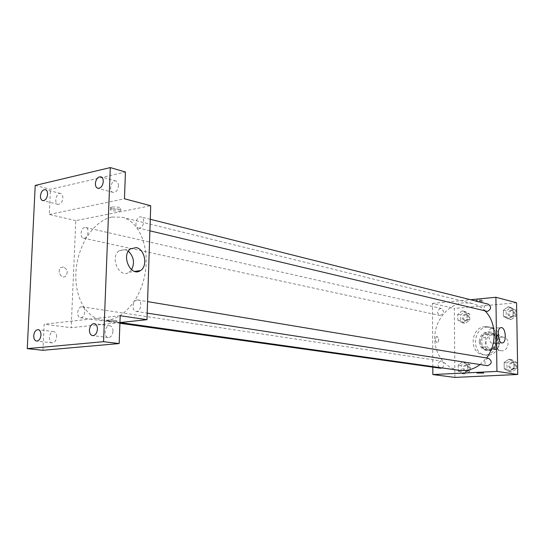 <?xml version="1.0" encoding="UTF-8"?>
<svg xmlns="http://www.w3.org/2000/svg" width="545" height="545" viewBox="0 0 545 545"><rect width="100%" height="100%" fill="white"/><g stroke="black" fill="none" stroke-linecap="round" stroke-linejoin="round"><path stroke-width="0.41" stroke-dasharray="2.73 2.04" d="M501.931 337.048C494.86 337.205 493.818 349.754 500.807 350.673C508.41 352.411 511.121 338.363 503.417 337.151L501.931 337.048M491.978 335.018C484.839 335.182 483.769 347.935 490.827 348.861C498.498 350.612 501.25 336.34 493.477 335.114L491.978 335.018M498.757 336.612L498.9 346.416L496.543 349.236L487.816 349.795L485.425 347.294L485.309 337.573L487.625 334.759L496.338 334.119L498.757 336.612L495.391 335.924L495.528 345.782L498.9 346.416M485.425 347.294L482.012 346.668L481.896 336.899L485.309 337.573M487.625 334.759L484.226 334.071L492.959 333.424L496.338 334.119M484.226 334.071L481.896 336.899M482.012 346.668L484.41 349.181L487.816 349.795M495.528 345.782L493.164 348.623L484.41 349.181M495.391 335.924L492.959 333.424M480.411 341.885C481.174 335.121 484.573 331.871 490.602 332.137C500.964 333.799 497.278 352.867 487.046 350.558C482.959 349.488 480.751 346.6 480.411 341.885M479.266 341.667C479.6 346.388 481.814 349.284 485.908 350.353C496.148 352.669 499.84 333.56 489.465 331.898L487.421 331.769C482.407 332.709 479.689 336.006 479.266 341.667M493.164 348.623L496.543 349.236M487.359 327.109C472.992 327.531 470.955 353.262 485.2 354.999C500.487 358.365 505.985 329.889 490.541 327.32L487.359 327.109M485.077 326.618C470.676 327.048 468.632 352.867 482.904 354.604C498.219 357.983 503.737 329.398 488.266 326.83L485.077 326.618M462.869 373.87L458.277 371.077L458.229 365.048L462.753 361.785L467.365 364.55L467.426 370.607L462.869 373.87L458.277 371.077L458.229 365.048L462.753 361.785L467.365 364.55L467.426 370.607L462.869 373.87L465.798 374.265L461.22 371.486L461.165 365.484L465.682 362.234L470.281 364.993L470.342 371.022L465.798 374.265M509.105 371.608L504.22 368.74L504.132 362.534L508.914 359.162L513.826 362.003L513.928 368.243L509.105 371.608L504.22 368.74L504.132 362.534L508.914 359.162L513.826 362.003L513.928 368.243L509.105 371.608L511.912 372.031L507.041 369.169L506.945 362.997L511.714 359.639L516.612 362.473L516.715 368.686L511.912 372.031M454.884 377.419L454.319 308.47L516.565 302.748M462.392 322.783L457.841 320.174L457.786 314.233L462.283 310.861L466.861 313.436L466.922 319.411L462.392 322.783L457.841 320.174L457.786 314.233L462.283 310.861L466.861 313.436L466.922 319.411L462.392 322.783L465.301 323.403L460.757 320.807L460.709 314.887L465.192 311.529L469.756 314.097L469.817 320.051L465.301 323.403M508.294 319.009L503.444 316.338L503.355 310.221L508.104 306.74L512.981 309.376L513.077 315.528L508.294 319.009L503.444 316.338L503.355 310.221L508.104 306.74L512.981 309.376L513.077 315.528L508.294 319.009L511.087 319.663L506.251 317.006L506.155 310.916L510.89 307.448L515.754 310.078L515.856 316.202L511.087 319.663M432.812 367.146L432.478 303.401L454.319 308.47M437.022 336.367L436.695 336.367C434.774 338.901 434.999 341.068 437.363 342.853C439.243 340.707 439.127 338.547 437.022 336.367L436.702 336.367C434.774 338.901 434.999 341.068 437.369 342.846C439.243 340.707 439.127 338.547 437.022 336.367M485.173 311.038C481.446 307.196 477.12 304.662 472.195 303.422L463.563 302.795C448.624 304.171 435.816 319.132 434.787 335.897C433.602 352.656 444.447 368.304 459.272 370.355M480.077 364.557L486.562 357.997M432.478 303.401L470.553 299.723M488.64 358.338L487.993 358.303C483.974 360.586 483.81 363.052 487.489 365.702M442.104 367.93C444.815 365.143 444.611 362.854 441.477 361.062L440.925 361.035C437.117 363.283 436.961 365.675 440.462 368.222M440.592 308.436C436.913 310.582 436.661 312.932 439.849 315.487C444.182 314.002 444.706 311.672 441.416 308.49L440.592 308.436M486.474 311.352C482.366 310.548 484.26 302.986 488.272 304.171M477.808 299.913L476.132 300.295C477.679 300.963 479.9 300.99 482.781 300.363C482.536 299.893 480.881 299.743 477.808 299.913M477.822 301.126L476.146 301.508C477.693 302.168 479.913 302.189 482.795 301.576C482.557 301.106 480.894 300.963 477.822 301.126M476.943 372.998L476.943 372.998C479.859 372.664 482.093 372.685 483.66 373.053M492.271 328.349C496.577 328.887 497.367 343.173 493.109 343.527C488.552 344.706 486.93 328.853 491.556 328.342L492.271 328.349M111.936 217.039C94.305 220.466 78.535 243.976 76.157 269.25C73.609 294.518 84.966 317.606 102.222 320.01C119.648 322.776 139.649 302.23 144.806 274.932C150.182 247.675 139.268 221.161 122.06 217.237L111.936 217.039M139.581 228.123L138.484 228.096C133.634 227.21 136.4 215.52 141.114 216.971C145.29 217.707 143.921 227.626 139.581 228.123M81.471 306.828C77.233 307.073 76.232 317.422 80.428 317.728C84.891 318.634 86.648 307.244 82.111 306.835L81.471 306.828M84.788 227.497C80.776 227.994 79.55 237.606 83.433 238.165C87.731 239.378 90.143 228.232 85.742 227.51L84.788 227.497M137.115 299.982C132.489 300.254 131.44 310.984 136.005 311.393C140.896 312.442 142.858 300.527 137.885 299.995L137.115 299.982M119.934 322.545L71.184 327.709L75.796 220.623L150.727 205.738M42.939 350.292L44.159 324.214L71.184 327.709M35.214 185.429L50.46 189.326L125.439 172.009M75.796 220.623L49.282 214.471L50.46 189.326M63.479 266.975L61.047 267.472C56.578 270.177 61.054 279.435 65.352 276.431C68.343 272.595 67.716 269.441 63.479 266.975L61.047 267.472C56.578 270.17 61.054 279.435 65.352 276.431C68.343 272.595 67.716 269.441 63.479 266.975M120.186 315.725L44.159 324.214M115.683 321.455C109.593 321.639 106.561 321.305 106.602 320.453C109 319.731 119.498 320.617 116.63 321.298L115.683 321.455C109.593 321.632 106.561 321.298 106.602 320.453C109 319.724 119.498 320.617 116.63 321.298L115.683 321.455M49.282 214.471L124.458 198.768M111.848 207.073L110.935 207.359C108.087 208.619 118.449 210.145 120.792 208.817C120.854 207.298 117.87 206.719 111.848 207.073M111.773 208.946L110.867 209.226C108.012 210.479 118.381 211.991 120.724 210.677C120.786 209.171 117.802 208.592 111.773 208.946M131.583 269.741L129.097 272.241C119.587 279.156 109.347 257.315 119.144 250.741L124.853 249.494L128.382 251.191M56.632 336.858C56.612 333.819 55.658 332.062 53.771 331.592C49.234 330.76 47.647 342.594 52.266 342.853C54.704 342.662 56.162 340.666 56.632 336.858M113.006 331.265C112.965 328.117 111.916 326.285 109.858 325.76C104.858 324.8 103.107 337.212 108.196 337.573C110.914 337.403 112.515 335.298 113.006 331.265M62.866 198.121C62.886 195.58 62.123 194.04 60.584 193.495C56.333 192.147 53.642 203.544 58.022 204.341C60.659 204.334 62.273 202.263 62.866 198.121M118.456 185.852C118.449 183.27 117.631 181.669 115.996 181.063C111.357 179.482 108.271 191.39 113.06 192.392C116.017 192.46 117.815 190.28 118.456 185.852M510.931 310.023C507.157 312.101 506.891 314.424 510.14 317.013C514.657 315.671 515.236 313.368 511.878 310.098L510.931 310.023M503.444 316.338L506.251 317.006M503.355 310.221L506.155 310.916M508.104 306.74L510.89 307.448M512.981 309.376L515.754 310.078M513.077 315.528L515.856 316.202M512.041 310.303C508.267 312.374 508.008 314.697 511.251 317.279C515.761 315.943 516.34 313.641 512.988 310.377L512.041 310.303M511.755 362.255C507.838 364.442 507.681 366.819 511.285 369.374C515.713 367.664 516.081 365.3 512.389 362.289L511.755 362.255M504.22 368.74L507.041 369.169M504.132 362.534L506.945 362.997M508.914 359.162L511.714 359.639M513.826 362.003L516.612 362.473M513.928 368.243L516.715 368.686M512.872 362.439C508.955 364.625 508.798 366.996 512.402 369.551C516.823 367.841 517.191 365.484 513.506 362.473L512.872 362.439M465.212 314.036C461.615 316.093 461.377 318.362 464.504 320.841C468.748 319.418 469.252 317.17 466.023 314.09L465.212 314.036M457.841 320.174L460.757 320.807M457.786 314.233L460.709 314.887M462.283 310.861L465.192 311.529M466.861 313.436L469.756 314.097M466.922 319.411L469.817 320.051M466.37 314.302C462.773 316.352 462.535 318.614 465.662 321.094C469.899 319.677 470.403 317.428 467.181 314.356L466.37 314.302M465.703 364.775C461.983 366.928 461.833 369.238 465.273 371.697C469.429 369.96 469.756 367.657 466.241 364.803L465.703 364.775M458.277 371.077L461.22 371.486M458.229 365.048L461.165 365.484M462.753 361.785L465.682 362.234M467.365 364.55L470.281 364.993M467.426 370.607L470.342 371.022M466.867 364.952C463.148 367.105 463.005 369.408 466.431 371.86C470.594 370.123 470.914 367.827 467.406 364.973L466.867 364.952M503.417 337.151L493.477 335.114M500.807 350.673L490.827 348.861M485.908 350.353L487.046 350.558M489.465 331.898L490.602 332.137M482.904 354.604L485.2 354.999M488.266 326.83L490.541 327.32M482.795 301.576L482.781 300.363M476.146 301.508L476.132 300.295M493.109 343.527L502.115 342.921M491.556 328.342L500.909 327.62M102.222 320.01L120.091 322.531M122.06 217.237L472.195 303.422M150.277 219.274L141.114 216.971M149.895 230.828L138.484 228.096M80.428 317.728L119.907 323.267M82.111 306.835L441.477 361.062M83.433 238.165L439.849 315.487M85.742 227.51L441.416 308.49M136.005 311.393L147.184 313.123M137.885 299.995L147.566 301.603M120.724 210.677L120.792 208.817M110.867 209.226L110.935 207.359M129.097 272.241L134.738 271.417M119.144 250.741L130.5 248.854M53.771 331.592L38.136 329.65M52.266 342.853L36.597 341.081M60.584 193.495L45.324 189.612M58.022 204.341L42.735 200.615M115.996 181.063L100.818 176.805M113.06 192.392L97.848 188.304M109.858 325.76L94.292 323.641M108.196 337.573L92.596 335.625M510.14 317.013L511.251 317.279M511.878 310.098L512.988 310.377M511.285 369.374L512.402 369.551M512.389 362.289L513.506 362.473M464.504 320.841L465.662 321.094M466.023 314.09L467.181 314.356M465.273 371.697L466.431 371.86M466.241 364.803L467.406 364.973"/><path stroke-width="0.82" d="M470.553 299.723L495.909 297.27L516.565 302.748L517.75 374.476L454.884 377.419L432.853 374.565L432.812 367.146M120.091 322.531L459.272 370.355C466.649 371.295 473.585 369.36 480.077 364.557M486.562 357.997C497.197 344.447 496.468 322.293 485.173 311.038M495.909 297.27L496.931 371.397L432.853 374.565M147.184 313.123L487.489 365.702C492.019 363.91 492.407 361.458 488.64 358.338L147.566 301.603M119.907 323.267L440.462 368.222L442.104 367.93M150.277 219.274L488.272 304.171C491.556 306.869 491.27 309.281 487.4 311.42L149.895 230.828M496.931 371.397L517.75 374.476M501.625 327.627C505.889 328.179 506.693 342.546 502.47 342.894C497.96 344.079 496.325 328.124 500.909 327.62L501.625 327.627M483.66 373.053L476.943 372.998C479.859 372.664 482.093 372.685 483.66 373.059L476.943 372.998M110.294 167.581L103.564 341.681L27.25 348.637L35.214 185.429L110.294 167.581L125.439 172.009L124.458 198.768L150.727 205.738L146.973 319.683L119.934 322.545M27.25 348.637L42.939 350.292L119.164 343.554L103.564 341.681M146.973 319.683L120.186 315.725L119.164 343.554M136.196 247.607C144.902 248.997 148.083 266.239 140.453 270.572C130.977 277.541 120.731 255.469 130.5 248.854L136.196 247.607M128.382 251.191C133.818 256.702 134.888 262.881 131.583 269.741M89.428 330.038C89.932 325.924 91.553 323.798 94.292 323.641C96.342 324.166 97.392 326.026 97.432 329.214C96.928 333.315 95.314 335.454 92.596 335.625C90.518 335.107 89.462 333.247 89.428 330.038M95.375 183.44C96.036 178.944 97.848 176.73 100.818 176.805C102.453 177.418 103.271 179.033 103.264 181.655C102.61 186.145 100.805 188.366 97.848 188.304C96.192 187.698 95.368 186.083 95.375 183.44M40.439 195.921C41.045 191.717 42.674 189.612 45.324 189.612C46.863 190.164 47.619 191.724 47.599 194.292C46.993 198.496 45.371 200.601 42.735 200.615C41.175 200.076 40.412 198.509 40.439 195.921M33.729 335.734C34.212 331.864 35.677 329.834 38.136 329.65C40.023 330.127 40.97 331.912 40.977 334.991C40.5 338.854 39.036 340.884 36.597 341.081C34.689 340.611 33.736 338.827 33.729 335.734M502.115 342.921L502.47 342.894M134.738 271.417L140.453 270.572"/></g></svg>
